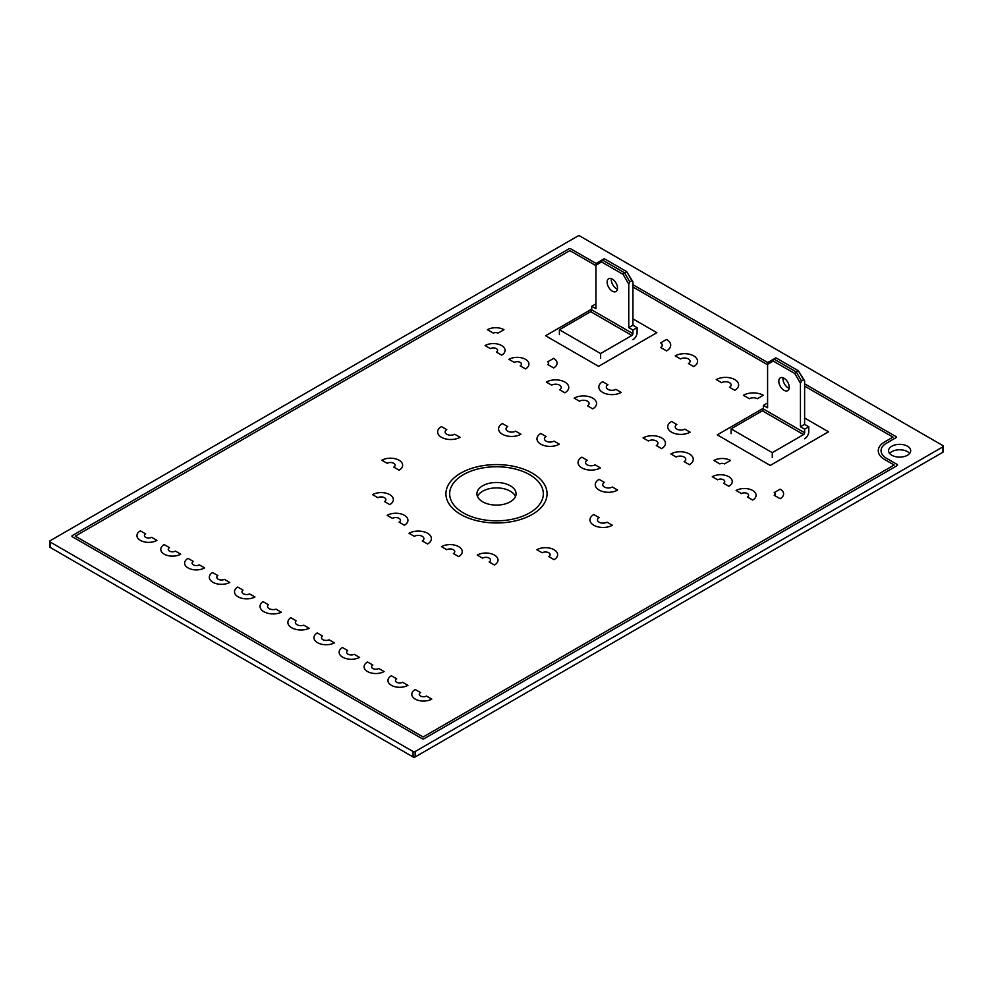 <?xml version="1.0" encoding="UTF-8"?>
<svg xmlns="http://www.w3.org/2000/svg" width="993" height="993" viewBox="0 0 993 993"><rect width="100%" height="100%" fill="white"/><g stroke="black" fill="none" stroke-linecap="round" stroke-linejoin="round"><path stroke-width="1.49" d="M389.802 494.651A12.177 7.025 0 0 0 372.586 494.651L377.886 497.716A4.68 2.706 0 0 1 384.502 497.716A4.68 2.706 0 0 1 385.88 499.628A4.68 2.706 0 0 1 384.502 501.539L389.802 504.593A12.177 7.025 0 0 0 393.365 499.628A12.177 7.025 0 0 0 389.802 494.651M399.074 460.243A12.177 7.025 0 0 0 381.858 460.243L387.158 463.297A4.68 2.706 0 0 1 393.774 463.297A4.68 2.706 0 0 1 395.152 465.208A4.68 2.706 0 0 1 393.774 467.12L399.074 470.185A12.177 7.025 0 0 0 402.637 465.208A12.177 7.025 0 0 0 399.074 460.243M404.374 515.305A12.177 7.025 0 0 0 387.158 515.305L392.458 518.358A4.68 2.706 0 0 1 399.074 518.358A4.68 2.706 0 0 1 400.452 520.27A4.68 2.706 0 0 1 399.074 522.181L404.374 525.247A12.177 7.025 0 0 0 407.937 520.27A12.177 7.025 0 0 0 404.374 515.305M427.561 533.278A13.108 7.572 0 0 0 409.017 533.278L414.304 536.332A5.623 3.24 0 0 1 422.261 536.332A5.623 3.24 0 0 1 423.899 538.628A5.623 3.24 0 0 1 422.261 540.924L427.561 543.978A13.108 7.572 0 0 0 431.396 538.628A13.108 7.572 0 0 0 427.561 533.278M458.679 546.659A12.177 7.025 0 0 0 441.463 546.659L446.763 549.725A4.68 2.706 0 0 1 453.391 549.725A4.68 2.706 0 0 1 454.757 551.636A4.68 2.706 0 0 1 453.391 553.548L458.679 556.601A12.177 7.025 0 0 0 462.254 551.636A12.177 7.025 0 0 0 458.679 546.659M494.452 555.075A12.177 7.025 0 0 0 477.236 555.075L482.524 558.128A4.68 2.706 0 0 1 489.152 558.128A4.68 2.706 0 0 1 490.53 560.04A4.68 2.706 0 0 1 489.152 561.951L494.452 565.017A12.177 7.025 0 0 0 498.014 560.04A12.177 7.025 0 0 0 494.452 555.075M554.057 549.725A12.177 7.025 0 0 0 536.841 549.725L542.141 552.778A4.68 2.706 0 0 1 548.757 552.778A4.68 2.706 0 0 1 550.134 554.69A4.68 2.706 0 0 1 548.757 556.601L554.057 559.667A12.177 7.025 0 0 0 557.632 554.69A12.177 7.025 0 0 0 554.057 549.725M592.722 398.143A13.108 7.572 0 0 0 574.177 398.143L579.478 401.209A5.623 3.24 0 0 1 587.434 401.209A5.623 3.24 0 0 1 589.072 403.506A5.623 3.24 0 0 1 587.434 405.789L592.722 408.855A13.108 7.572 0 0 0 596.57 403.506A13.108 7.572 0 0 0 592.722 398.143M661.611 437.913A13.108 7.572 0 0 0 643.067 437.913L648.367 440.979A5.623 3.24 0 0 1 656.311 440.979A5.623 3.24 0 0 1 657.962 443.275A5.623 3.24 0 0 1 656.311 445.559L661.611 448.625A13.108 7.572 0 0 0 665.447 443.275A13.108 7.572 0 0 0 661.611 437.913M752.682 490.492A11.705 6.765 0 0 0 736.123 490.492L741.423 493.558A4.22 2.433 0 0 1 747.381 493.558A4.22 2.433 0 0 1 748.61 495.271A4.22 2.433 0 0 1 747.381 496.996L752.682 500.05A11.705 6.765 0 0 0 756.107 495.271A11.705 6.765 0 0 0 752.682 490.492M728.837 476.727A11.705 6.765 0 0 0 712.279 476.727L717.579 479.793A4.22 2.433 0 0 1 723.537 479.793A4.22 2.433 0 0 1 724.766 481.506A4.22 2.433 0 0 1 723.537 483.231L728.837 486.285A11.705 6.765 0 0 0 732.263 481.506A11.705 6.765 0 0 0 728.837 476.727M689.427 453.975A13.108 7.572 0 0 0 670.883 453.975L676.183 457.041A5.623 3.24 0 0 1 684.127 457.041A5.623 3.24 0 0 1 685.778 459.325A5.623 3.24 0 0 1 684.127 461.621L689.427 464.687A13.108 7.572 0 0 0 693.263 459.325A13.108 7.572 0 0 0 689.427 453.975M564.905 382.082A13.108 7.572 0 0 0 546.361 382.082L551.661 385.147A5.623 3.24 0 0 1 559.605 385.147A5.623 3.24 0 0 1 561.256 387.444A5.623 3.24 0 0 1 559.605 389.74L564.905 392.794A13.108 7.572 0 0 0 568.753 387.444A13.108 7.572 0 0 0 564.905 382.082M525.496 359.329A11.705 6.765 0 0 0 508.937 359.329L514.237 362.395A4.22 2.433 0 0 1 520.208 362.395A4.22 2.433 0 0 1 521.437 364.121A4.22 2.433 0 0 1 520.208 365.834L525.496 368.899A11.705 6.765 0 0 0 528.934 364.121A11.705 6.765 0 0 0 525.496 359.329M501.651 345.564A11.705 6.765 0 0 0 485.093 345.564L490.393 348.63A4.22 2.433 0 0 1 496.363 348.63A4.22 2.433 0 0 1 497.592 350.355A4.22 2.433 0 0 1 496.363 352.068L501.651 355.134A11.705 6.765 0 0 0 505.089 350.355A11.705 6.765 0 0 0 501.651 345.564M693.735 355.891A13.108 7.572 0 0 0 675.19 355.891L680.49 358.957A5.623 3.24 0 0 1 688.434 358.957A5.623 3.24 0 0 1 690.073 361.241A5.623 3.24 0 0 1 688.434 363.537L693.735 366.603A13.108 7.572 0 0 0 697.57 361.241A13.108 7.572 0 0 0 693.735 355.891M734.795 379.599A13.108 7.572 0 0 0 716.251 379.599L721.551 382.665A5.623 3.24 0 0 1 729.495 382.665A5.623 3.24 0 0 1 731.146 384.961A5.623 3.24 0 0 1 729.495 387.245L734.795 390.311A13.108 7.572 0 0 0 738.631 384.961A13.108 7.572 0 0 0 734.795 379.599M449.668 493.794A46.832 27.034 180 0 1 478.576 468.808A46.832 27.034 180 0 1 529.617 474.666A46.832 27.034 0 0 0 478.576 468.808A46.832 27.034 0 0 0 449.668 493.794A46.832 27.034 0 0 0 463.383 512.909A46.832 27.034 0 0 0 514.424 518.768A46.832 27.034 0 0 0 543.332 493.794A46.832 27.034 0 0 0 529.617 474.666A46.832 27.034 180 0 1 543.332 493.794M515.504 496.5A19.575 11.308 0 0 0 510.34 491.212A19.575 11.308 0 0 0 491.25 488.32A19.575 11.308 0 0 0 477.496 496.5M510.34 485.8A19.575 11.308 0 0 0 489.003 483.343A19.575 11.308 0 0 0 476.925 493.794A19.575 11.308 0 0 0 482.66 501.788A19.575 11.308 0 0 0 503.997 504.233A19.575 11.308 0 0 0 516.075 493.794A19.575 11.308 0 0 0 510.34 485.8M909.65 453.441A11.06 6.392 0 0 0 907.453 451.641A11.06 6.392 0 0 0 889.616 453.441M907.453 446.217A11.06 6.392 0 0 0 895.401 444.827A11.06 6.392 0 0 0 888.574 450.735A11.06 6.392 0 0 0 891.813 455.253A11.06 6.392 0 0 0 903.866 456.631A11.06 6.392 0 0 0 910.693 450.735A11.06 6.392 0 0 0 907.453 446.217M596.582 263.728L570.925 248.908A1.477 0.856 0 0 0 568.84 248.908L72.352 535.55A1.477 0.856 0 0 0 71.918 536.158A1.477 0.856 0 0 0 72.352 536.754L422.075 738.668A1.477 0.856 0 0 0 424.16 738.668L897.101 465.63A1.477 0.856 0 0 0 897.535 465.022A1.477 0.856 0 0 0 897.101 464.426L886.513 458.307A18.557 10.712 180 0 1 881.076 450.735A18.557 10.712 180 0 1 886.513 443.151L895.897 437.739A1.477 0.856 0 0 0 896.331 437.131A1.477 0.856 0 0 0 895.897 436.535L804.615 383.832M768.259 362.842L632.938 284.706M72.352 535.55A1.477 0.856 0 0 0 71.918 536.158A1.477 0.856 0 0 0 72.352 536.754L422.075 738.668A1.477 0.856 0 0 0 424.16 738.668L897.101 465.63A1.477 0.856 0 0 0 897.535 465.022A1.477 0.856 0 0 0 897.101 464.426M881.076 450.735A18.557 10.712 180 0 1 886.513 443.163L895.897 437.739A1.477 0.856 0 0 0 896.331 437.131A1.477 0.856 0 0 0 895.897 436.535M579.937 236.049A1.477 0.856 0 0 0 577.852 236.049L50.084 540.763A1.477 0.856 0 0 0 49.65 541.359A1.477 0.856 0 0 0 50.084 541.967L413.063 751.527A1.477 0.856 0 0 0 415.148 751.527L942.916 446.825A1.477 0.856 0 0 0 943.35 446.217A1.477 0.856 0 0 0 942.916 445.621L579.937 236.049M49.65 541.359L49.65 546.783A1.477 0.856 0 0 0 50.084 547.379L413.063 756.951A1.477 0.856 0 0 0 415.148 756.951L942.916 452.237A1.477 0.856 0 0 0 943.35 451.641L943.35 446.217M763.418 408.197L717.244 434.86L770.233 465.444L828.51 431.794L804.615 418.003M757.311 398.727L763.269 395.276A14.051 8.118 0 0 0 743.409 395.276L749.367 398.727A5.623 3.24 0 0 1 757.311 398.727M632.938 318.877L656.857 332.692L598.568 366.343L545.579 335.746L591.729 309.108M498.014 333.139L503.972 329.701A11.705 6.765 0 0 0 487.414 329.701L493.372 333.139A3.277 1.887 0 0 1 498.014 333.139M553.647 367.944L547.689 364.493A3.277 1.887 0 0 0 548.645 363.165A3.277 1.887 0 0 0 547.689 361.824L553.647 358.374A11.705 6.765 0 0 1 557.073 363.165A11.705 6.765 0 0 1 553.647 367.944M607.964 384.763A5.623 3.24 0 0 0 606.313 387.059A5.623 3.24 0 0 0 609.789 390.05A5.623 3.24 0 0 0 615.908 389.355L621.208 392.409A13.108 7.572 0 0 1 606.922 394.047A13.108 7.572 0 0 1 598.829 387.059A13.108 7.572 0 0 1 602.664 381.697L607.964 384.763M546.113 436.535A5.623 3.24 0 0 0 544.462 438.832A5.623 3.24 0 0 0 547.937 441.823A5.623 3.24 0 0 0 554.057 441.115L559.357 444.181A13.108 7.572 0 0 1 545.07 445.82A13.108 7.572 0 0 1 536.977 438.832A13.108 7.572 0 0 1 540.813 433.469L546.113 436.535M507.696 426.593A5.623 3.24 0 0 0 506.045 428.889A5.623 3.24 0 0 0 509.521 431.881A5.623 3.24 0 0 0 515.64 431.173L520.94 434.239A13.108 7.572 0 0 1 506.653 435.877A13.108 7.572 0 0 1 498.56 428.889A13.108 7.572 0 0 1 502.396 423.527L507.696 426.593M446.763 429.646A5.623 3.24 0 0 0 445.112 431.943A5.623 3.24 0 0 0 448.588 434.946A5.623 3.24 0 0 0 454.707 434.239L460.007 437.292A13.108 7.572 0 0 1 445.72 438.943A13.108 7.572 0 0 1 437.628 431.943A13.108 7.572 0 0 1 441.463 426.593L446.763 429.646M676.841 424.532A5.623 3.24 0 0 0 675.203 426.829A5.623 3.24 0 0 0 678.666 429.82A5.623 3.24 0 0 0 684.798 429.125L690.098 432.178A13.108 7.572 0 0 1 675.799 433.817A13.108 7.572 0 0 1 667.706 426.829A13.108 7.572 0 0 1 671.541 421.466L676.841 424.532M724.53 463.917L730.488 460.479A11.705 6.765 0 0 0 713.93 460.479L719.888 463.917A3.277 1.887 0 0 1 724.53 463.917M780.163 498.722L774.205 495.271A3.277 1.887 0 0 0 775.161 493.931A3.277 1.887 0 0 0 774.205 492.602L780.163 489.152A11.705 6.765 0 0 1 783.589 493.931A11.705 6.765 0 0 1 780.163 498.722M666.576 350.926L660.618 347.476A5.623 3.24 0 0 0 662.257 345.192A5.623 3.24 0 0 0 660.618 342.895L666.576 339.457A14.051 8.118 0 0 1 670.697 345.192A14.051 8.118 0 0 1 666.576 350.926M587.173 460.243A5.623 3.24 0 0 0 585.535 462.539A5.623 3.24 0 0 0 588.998 465.531A5.623 3.24 0 0 0 595.13 464.823L600.417 467.889A13.108 7.572 0 0 1 586.131 469.528A13.108 7.572 0 0 1 578.038 462.539A13.108 7.572 0 0 1 581.873 457.177L587.173 460.243M604.402 482.424A5.623 3.24 0 0 0 602.751 484.708A5.623 3.24 0 0 0 606.214 487.712A5.623 3.24 0 0 0 612.346 487.004L617.646 490.07A13.108 7.572 0 0 1 603.347 491.709A13.108 7.572 0 0 1 595.254 484.708A13.108 7.572 0 0 1 599.102 479.358L604.402 482.424M599.102 517.601A5.623 3.24 0 0 0 597.451 519.898A5.623 3.24 0 0 0 600.926 522.889A5.623 3.24 0 0 0 607.046 522.181L612.346 525.247A13.108 7.572 0 0 1 598.059 526.886A13.108 7.572 0 0 1 589.954 519.898A13.108 7.572 0 0 1 593.802 514.535L599.102 517.601M145.661 533.899A4.22 2.433 0 0 0 144.432 535.612A4.22 2.433 0 0 0 147.026 537.858A4.22 2.433 0 0 0 151.619 537.337L156.919 540.391A11.705 6.765 0 0 1 144.159 541.855A11.705 6.765 0 0 1 136.935 535.612A11.705 6.765 0 0 1 140.361 530.833L145.661 533.899M169.505 547.664A4.22 2.433 0 0 0 168.264 549.377A4.22 2.433 0 0 0 170.87 551.624A4.22 2.433 0 0 0 175.463 551.103L180.763 554.156A11.705 6.765 0 0 1 168.003 555.621A11.705 6.765 0 0 1 160.779 549.377A11.705 6.765 0 0 1 164.205 544.598L169.505 547.664M193.35 561.43A4.22 2.433 0 0 0 192.108 563.143A4.22 2.433 0 0 0 194.715 565.389A4.22 2.433 0 0 0 199.308 564.868L204.608 567.922A11.705 6.765 0 0 1 191.848 569.386A11.705 6.765 0 0 1 184.624 563.143A11.705 6.765 0 0 1 188.049 558.364L193.35 561.43M217.877 575.58A4.68 2.706 0 0 0 216.809 577.293A4.68 2.706 0 0 0 219.49 579.738A4.68 2.706 0 0 0 224.455 579.391L229.768 582.457A12.177 7.025 0 0 1 216.623 583.735A12.177 7.025 0 0 1 209.324 577.293A12.177 7.025 0 0 1 212.564 572.514L217.877 575.58M243.037 590.115A4.68 2.706 0 0 0 241.982 591.828A4.68 2.706 0 0 0 244.663 594.273A4.68 2.706 0 0 0 249.628 593.926L254.94 596.979A12.177 7.025 0 0 1 241.796 598.27A12.177 7.025 0 0 1 234.485 591.828A12.177 7.025 0 0 1 237.724 587.049L243.037 590.115M268.321 604.712A5.623 3.24 0 0 0 267.539 606.363A5.623 3.24 0 0 0 270.369 609.168A5.623 3.24 0 0 0 276.017 609.156L281.379 612.259A13.108 7.572 0 0 1 267.502 613.19A13.108 7.572 0 0 1 260.042 606.363A13.108 7.572 0 0 1 262.946 601.609L268.321 604.712M296.137 620.774A5.623 3.24 0 0 0 295.355 622.412A5.623 3.24 0 0 0 298.185 625.23A5.623 3.24 0 0 0 303.833 625.218L309.195 628.308A13.108 7.572 0 0 1 295.318 629.252A13.108 7.572 0 0 1 287.858 622.412A13.108 7.572 0 0 1 290.763 617.671L296.137 620.774M322.514 636.004A4.68 2.706 0 0 0 321.459 637.717A4.68 2.706 0 0 0 324.14 640.162A4.68 2.706 0 0 0 329.105 639.802L334.418 642.868A12.177 7.025 0 0 1 321.273 644.159A12.177 7.025 0 0 1 313.962 637.717A12.177 7.025 0 0 1 317.214 632.938L322.514 636.004M347.687 650.527A4.68 2.706 0 0 0 346.631 652.24A4.68 2.706 0 0 0 349.3 654.685A4.68 2.706 0 0 0 354.278 654.337L359.59 657.403A12.177 7.025 0 0 1 346.433 658.682A12.177 7.025 0 0 1 339.134 652.24A12.177 7.025 0 0 1 342.374 647.473L347.687 650.527M372.834 665.049A4.22 2.433 0 0 0 371.605 666.775A4.22 2.433 0 0 0 374.2 669.021A4.22 2.433 0 0 0 378.805 668.5L384.092 671.553A11.705 6.765 0 0 1 371.332 673.018A11.705 6.765 0 0 1 364.108 666.775A11.705 6.765 0 0 1 367.534 661.996L372.834 665.049M396.679 678.815A4.22 2.433 0 0 0 395.45 680.54A4.22 2.433 0 0 0 398.044 682.787A4.22 2.433 0 0 0 402.637 682.265L407.937 685.319A11.705 6.765 0 0 1 395.177 686.784A11.705 6.765 0 0 1 387.953 680.54A11.705 6.765 0 0 1 391.379 675.761L396.679 678.815M420.523 692.58A4.22 2.433 0 0 0 419.294 694.306A4.22 2.433 0 0 0 421.888 696.552A4.22 2.433 0 0 0 426.481 696.031L431.781 699.084A11.705 6.765 0 0 1 419.021 700.549A11.705 6.765 0 0 1 411.797 694.306A11.705 6.765 0 0 1 415.223 689.527L420.523 692.58M547.081 493.794A50.581 29.207 0 0 0 532.26 473.14A50.581 29.207 0 0 0 477.149 466.809A50.581 29.207 0 0 0 445.919 493.794A50.581 29.207 0 0 0 460.74 514.436A50.581 29.207 0 0 0 515.851 520.766A50.581 29.207 0 0 0 547.081 493.782A50.581 29.207 0 0 0 532.26 473.14A50.581 29.207 0 0 0 477.149 466.809A50.581 29.207 0 0 0 445.919 493.782M595.912 265.627L569.883 250.596L75.282 536.146L423.117 736.98L894.172 465.022L884.527 459.449A21.362 12.338 180 0 1 878.271 450.735A21.362 12.338 180 0 1 884.527 442.009L892.968 437.131L804.615 386.128M767.589 364.741L632.938 287.002M878.271 450.735A21.362 12.338 180 0 1 884.527 442.009L892.968 437.131M75.282 536.146L423.117 736.98L894.172 465.022M778.797 381.25A7.373 4.257 -120 0 0 782.025 388.673A7.373 4.257 -120 0 0 787.71 390.646A7.373 4.257 -120 0 0 789.236 387.27A7.373 4.257 -120 0 0 786.009 379.847A7.373 4.257 -120 0 0 780.324 377.874A7.373 4.257 -120 0 0 778.797 381.25M783.067 377.787A7.373 4.257 -120 0 0 782.98 378.842A7.373 4.257 -120 0 0 789.15 388.325M804.615 438.807A5.896 3.401 120 0 0 808.786 431.583L808.786 426.767L804.615 429.175L804.615 432.787A1.477 0.856 -60 0 1 803.573 434.586L762.376 410.804L731.084 428.864L731.084 433.693M731.084 428.864L772.281 452.659L803.573 434.586M772.281 452.659L772.281 457.475M803.573 379.785L798.36 370.761L804.615 380.89L803.573 379.785L801.488 380.989L800.445 383.298L794.797 373.517L773.237 361.067L767.589 364.332L768.632 362.023L773.845 359.019L796.274 371.965L798.36 370.761L775.93 357.815L773.845 359.019L773.237 361.067M808.786 426.767L804.615 424.359L804.615 380.89M804.615 429.175L800.445 426.767L800.445 383.298M767.589 402.972L763.418 405.38L767.589 407.788L767.589 364.332M763.418 405.38L763.418 408.992L804.615 432.787M762.376 410.804A1.477 0.856 120 0 0 763.418 408.992M804.615 424.359L800.445 426.767M794.797 373.517L796.274 371.965L801.488 380.989M607.12 282.124A7.373 4.257 -120 0 0 610.335 289.546A7.373 4.257 -120 0 0 616.02 291.52A7.373 4.257 -120 0 0 617.547 288.144A7.373 4.257 -120 0 0 614.332 280.721A7.373 4.257 -120 0 0 608.647 278.748A7.373 4.257 -120 0 0 607.12 282.124M611.378 278.661A7.373 4.257 -120 0 0 611.291 279.716A7.373 4.257 -120 0 0 617.46 289.199M632.938 339.68A5.896 3.401 120 0 0 637.109 332.456L637.109 327.64L632.938 330.048L632.938 333.66A1.477 0.856 -60 0 1 631.896 335.473L590.686 311.678L559.394 329.75L600.604 353.533L631.896 335.473M600.604 353.533L600.604 358.349M631.896 280.671L626.67 271.635L632.938 281.776L631.896 280.671L629.81 281.875L628.768 284.184L623.12 274.403L601.559 261.953L595.912 265.205L596.954 262.909L602.168 259.893L624.585 272.839L626.67 271.635L604.253 258.689L602.168 259.893L601.559 261.953M637.109 327.64L632.938 325.232L632.938 281.776M632.938 330.048L628.768 327.64L628.768 284.184M595.912 303.858L591.729 306.266L595.912 308.674L595.912 265.205M591.729 306.266L591.729 309.878L632.938 333.66M559.394 329.75L559.394 334.567M590.686 311.678A1.477 0.856 120 0 0 591.729 309.878M632.938 325.232L628.768 327.64M623.12 274.403L624.585 272.839L629.81 281.875M50.084 541.967L50.084 547.379M413.063 751.527L413.063 756.951M415.148 751.527L415.148 756.951M942.916 446.825L942.916 452.237"/></g></svg>
